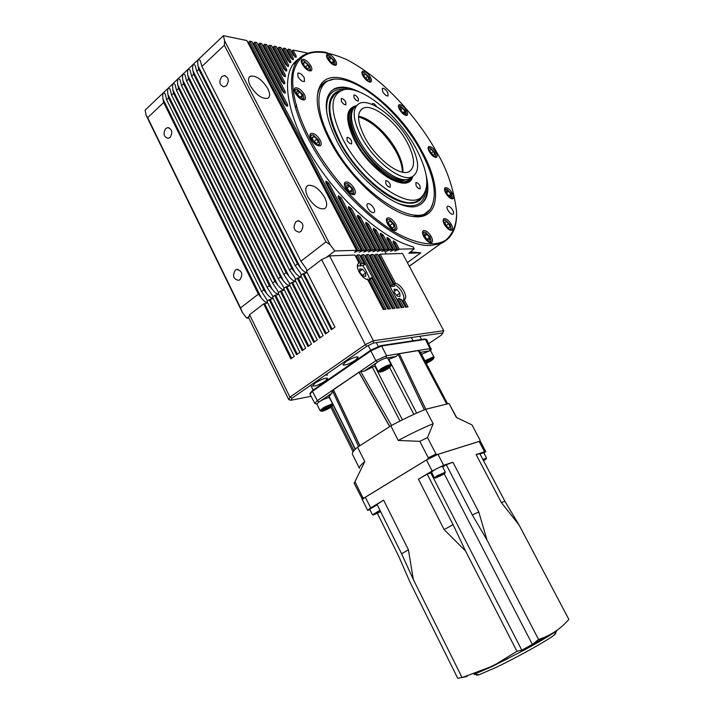 <?xml version="1.0" encoding="UTF-8"?>
<svg xmlns="http://www.w3.org/2000/svg" width="714" height="714" viewBox="0 0 714 714"><rect width="100%" height="100%" fill="white"/><g stroke="black" fill="none" stroke-linecap="round" stroke-linejoin="round"><path stroke-width="1.07" d="M310.01 138.98C299.773 119.559 289.938 93.079 293.508 72.48C299.014 50.632 316.909 46.419 347.183 59.842C391.201 83.083 424.205 129.002 436.754 152.35C447.142 169.289 453.738 188.942 456.541 211.308C457.005 223.66 453.461 233.228 445.92 240.011C434.567 247.446 414.165 243.902 392.013 230.426C351.975 204.65 322.309 162.997 310.01 138.98M409.274 266.17L419.332 259.048M402.393 172.154C402.366 166.237 400.206 159.293 395.904 151.323C384.9 132.849 372.44 121.362 358.535 116.846M402.874 172.235C403.258 166.246 401.152 158.99 396.556 150.458C387.64 133.786 369.932 117.721 358.553 116.355M407.034 142.14C396.145 121.621 372.529 103.111 362.998 108.296C356.554 112.375 357.152 122.032 364.783 137.284C375.743 158.321 399.644 176.679 408.827 171.779C415.637 167.504 415.039 157.624 407.034 142.14M358.205 98.353C356.688 95.979 355.242 94.882 353.876 95.042L354.046 97.675C355.572 100.04 357.009 101.147 358.374 100.986L358.205 98.353M267.804 88.59C261.94 79.415 256.085 75.3 250.248 76.255C247.954 77.799 247.981 80.994 250.328 85.841C256.228 95.06 262.074 99.201 267.875 98.273C270.222 96.702 270.195 93.48 267.804 88.59M324.611 197.376C319.14 188.567 313.589 184.596 307.948 185.453C305.092 187.184 305.039 190.95 307.788 196.743C313.276 205.587 318.828 209.586 324.442 208.756C327.36 206.998 327.414 203.204 324.611 197.376M221.733 76.675C218.707 81.699 219.43 85.082 223.919 86.822L226.383 85.751C229.417 80.762 228.712 77.371 224.258 75.586L221.733 76.675M295.98 221.67C292.597 227.418 293.722 230.934 299.362 232.22L300.978 231.425C304.387 225.722 303.28 222.197 297.676 220.849L295.98 221.67M165.728 128.547C162.89 133.527 163.667 136.802 168.058 138.373L170.093 137.427C172.949 132.483 172.19 129.198 167.817 127.583L165.728 128.547M235.308 270.142C232.166 275.756 233.291 279.156 238.681 280.334L239.984 279.656C243.153 274.078 242.046 270.677 236.673 269.446L235.308 270.142M376.697 106.743C375.18 104.431 373.779 103.351 372.476 103.512L372.074 104.467M345.781 101.995C344.202 99.523 342.684 98.38 341.238 98.559L341.381 101.308C342.97 103.78 344.487 104.931 345.924 104.753L345.781 101.995M351.583 140.854C350.003 138.364 348.459 137.204 346.977 137.4L347.075 140.372C348.664 142.871 350.199 144.023 351.69 143.835L351.583 140.854M390.112 184.069C388.603 181.668 387.149 180.562 385.738 180.722L385.863 183.828C387.372 186.22 388.835 187.345 390.237 187.175L390.112 184.069M419.957 185.792C418.52 183.516 417.146 182.436 415.851 182.579L416.039 185.569C417.476 187.853 418.85 188.933 420.144 188.799L419.957 185.792M387.782 92.57C385.828 89.545 384.007 88.117 382.329 88.286L382.624 91.66C384.587 94.703 386.399 96.131 388.077 95.953L387.782 92.57M304.316 77.853C302.084 74.39 299.925 72.801 297.836 73.096L297.979 76.728C300.21 80.2 302.37 81.789 304.45 81.503L304.316 77.853M373.797 208.247C371.744 204.945 369.718 203.428 367.719 203.677C366.639 204.32 366.666 205.793 367.781 208.086C369.843 211.389 371.869 212.915 373.868 212.665C374.948 212.013 374.93 210.541 373.797 208.247M452.756 210.282C450.936 207.381 449.213 206.007 447.607 206.159C446.714 206.703 446.812 208.033 447.901 210.157C449.731 213.067 451.444 214.441 453.051 214.289C453.943 213.745 453.845 212.406 452.756 210.282M326.628 257.21L334.857 250.926L356.589 250.337L354.599 252.345L359.401 250.257L361.257 250.212L359.276 252.203L364.042 250.132L365.88 250.087L363.89 252.069L368.629 250.007L370.45 249.962L368.46 251.935L373.163 249.882L374.957 249.838L372.976 251.81L377.644 249.766L379.429 249.713L377.438 251.676L382.079 249.641L383.837 249.597L381.856 251.551L386.461 249.525L388.202 249.472L386.22 251.417L390.79 249.409L392.513 249.356L390.54 251.292L395.074 249.284L396.779 249.24L394.806 251.167L399.313 249.177L414.182 248.767L408.836 253.247L420.823 252.854L410.621 251.944M292.963 64.421L294.891 63.251M267.598 300.889L261.619 291.589L166.621 99.755L165.112 93.641L163.497 92.65C162.685 93.811 162.515 95.971 163.015 99.13L163.676 102.539L147.646 117.667L240.52 307.904L258.343 294.132L261.315 297.961C264.1 301.335 266.135 302.825 267.411 302.441L266.179 303.379M305.476 273.364L306.966 272.132M306.984 270.776L306.145 268.598L300.906 261.226L201.883 66.456L200.268 60.485L198.474 59.387L145.156 110.099L146.075 115.177L242.394 312.509L246.803 318.185L248.802 317.98M299.755 277.737L301.219 276.541M301.246 275.158L300.424 273.034L295.177 265.653L196.752 71.302L195.154 65.313L193.387 64.233C192.53 65.367 192.387 67.553 192.95 70.784L193.681 74.194L291.758 268.294L294.784 272.204C297.622 275.658 299.702 277.175 301.031 276.764L301.246 276.604M294.061 282.084L295.498 280.923M295.542 279.522L294.739 277.434L289.491 270.053L191.647 76.121L190.058 70.106L188.326 69.044C187.479 70.177 187.327 72.355 187.88 75.577L188.603 78.995L286.091 272.677L289.108 276.568C291.937 280.004 294.016 281.521 295.328 281.12L295.525 280.968M289.884 283.851L283.842 274.417L186.577 80.905L185.006 74.881L183.293 73.828C182.454 74.952 182.302 77.13 182.846 80.352L183.552 83.761L280.468 277.023L283.476 280.905C286.296 284.333 288.358 285.841 289.67 285.439L288.411 286.403M282.798 290.687L284.19 289.589M284.252 288.153L278.228 278.755L181.543 85.662L179.982 79.611L178.295 78.576C177.465 79.7 177.313 81.869 177.84 85.091L178.536 88.5L274.881 281.343L277.88 285.216C280.691 288.626 282.744 290.134 284.047 289.732L284.199 289.616M277.219 294.944L278.585 293.873M278.665 292.428L272.659 283.065L176.536 90.392L174.992 84.323L173.332 83.297C172.502 84.413 172.351 86.581 172.868 89.803L173.547 93.213L269.33 285.636L272.32 289.491C275.122 292.892 277.175 294.391 278.469 293.998L278.594 293.9M273.114 296.667L267.116 287.34L171.565 95.087L170.039 89L168.397 87.992C167.576 89.098 167.415 91.258 167.924 94.48L168.593 97.889L263.814 289.893L266.795 293.74C269.589 297.122 271.632 298.622 272.918 298.238L271.686 299.175M330.029 141.095C317.873 117.23 314.383 99.21 319.542 87.037C332.242 57.718 395.083 100.076 421.608 150.752C442.421 187.354 440.279 220.697 413.013 216.494C389.487 214.218 349.387 178.554 330.029 141.095M323.228 83.449L318.962 89.116L317.989 91.606M429.266 151.564C427.882 148.896 427.731 147.218 428.811 146.531C431.015 146.316 433.407 148.235 435.986 152.269C437.379 154.947 437.53 156.634 436.441 157.33C434.237 157.535 431.854 155.616 429.266 151.564M445.723 193.057C444.251 190.192 444.108 188.398 445.286 187.666C447.499 187.461 449.874 189.371 452.417 193.387C453.899 196.261 454.042 198.064 452.854 198.795C450.65 199.001 448.267 197.091 445.723 193.057M444.376 224.428C442.823 221.358 442.707 219.439 444.01 218.654C446.312 218.43 448.749 220.367 451.319 224.464C452.881 227.534 452.997 229.471 451.685 230.256C449.392 230.479 446.955 228.534 444.376 224.428M423.804 236.682C422.206 233.469 422.126 231.443 423.554 230.604C426.026 230.336 428.587 232.336 431.238 236.602C432.854 239.824 432.934 241.859 431.497 242.706C429.034 242.965 426.463 240.966 423.804 236.682M387.622 224.098C386.033 220.858 385.988 218.787 387.488 217.904C390.174 217.574 392.914 219.653 395.708 224.151C397.314 227.4 397.359 229.48 395.842 230.372C393.164 230.693 390.424 228.605 387.622 224.098M345.558 188.077C344.032 184.935 344.005 182.918 345.487 182.025C348.387 181.633 351.306 183.793 354.26 188.505C355.804 191.655 355.822 193.681 354.322 194.592C351.44 194.976 348.512 192.807 345.558 188.077M311.072 139.087C309.644 136.169 309.617 134.268 310.992 133.393C313.999 132.956 317.052 135.178 320.131 140.051C321.577 142.987 321.603 144.888 320.211 145.772C317.203 146.2 314.16 143.978 311.072 139.087M295.382 93.15C294.052 90.455 293.998 88.697 295.23 87.884C298.22 87.447 301.281 89.678 304.405 94.569C305.753 97.274 305.806 99.041 304.557 99.862C301.576 100.29 298.523 98.05 295.382 93.15M302.218 64.233C300.951 61.707 300.88 60.074 301.986 59.316C304.824 58.932 307.779 61.127 310.849 65.893C312.134 68.428 312.214 70.07 311.09 70.829C308.261 71.213 305.306 69.008 302.218 64.233M327.53 58.851C326.28 56.415 326.173 54.844 327.208 54.139C329.832 53.818 332.626 55.933 335.571 60.494C336.829 62.939 336.937 64.51 335.892 65.224C333.277 65.536 330.484 63.412 327.53 58.851M362.971 75.889C361.712 73.453 361.587 71.9 362.587 71.221C365.015 70.963 367.621 72.989 370.423 77.317C371.691 79.763 371.824 81.334 370.816 82.012C368.397 82.271 365.782 80.236 362.971 75.889M399.537 109.492C398.233 106.966 398.082 105.369 399.099 104.708C401.384 104.476 403.856 106.44 406.525 110.581C407.837 113.115 407.989 114.713 406.953 115.382C404.686 115.614 402.214 113.642 399.537 109.492M417.538 216.797L422.795 215.548L426.463 213.459M432.55 204.686L430.676 208.854L423.188 215.253L413.085 216.503M420.617 150.654C433.996 175.573 437.53 194.494 431.202 207.408C420.1 232.612 358.357 194.369 331.278 141.22C311.509 104.69 316.516 76.835 338.614 79.174C362.676 80.325 401.268 114.847 420.617 150.654M435.772 156L435.317 157.357M444.492 189.112L446.205 189.076M443.108 220.18L445.009 220.117M422.536 232.255L424.705 232.121M395.369 228.221L394.476 230.435M353.823 192.334L352.903 194.699M319.622 143.594L318.792 145.915M294.338 89.705L296.649 89.357M301.201 61.02L302.816 60.636M326.503 55.71L327.931 55.424M370.084 80.673L369.656 82.083M406.248 114.097L405.838 115.436M434.88 152.51L435.781 155.697C434.549 157.383 432.479 156.134 429.569 151.957C428.141 148.958 428.409 147.646 430.381 148.039L434.88 152.51M451.302 193.672L452.248 197.091C450.998 198.84 448.919 197.608 446.009 193.405C444.501 190.183 444.804 188.799 446.91 189.246L451.302 193.672M452.23 197.341L451.703 198.813M450.159 224.776L451.132 228.4C449.82 230.31 447.669 229.087 444.679 224.749C443.091 221.26 443.456 219.787 445.786 220.323L450.159 224.776M451.123 228.596L450.472 230.274M430.024 236.932L430.997 240.663C429.605 242.805 427.32 241.591 424.152 237.003C422.501 233.282 422.965 231.738 425.553 232.362L430.024 236.932M430.997 240.788L430.212 242.742M394.414 224.482L395.369 228.132C393.887 230.551 391.442 229.328 388.032 224.446C386.372 220.599 386.943 219.028 389.737 219.733L394.414 224.482M352.903 188.817L353.823 192.227C352.279 194.868 349.681 193.619 346.031 188.478C344.416 184.676 345.049 183.141 347.932 183.855L352.903 188.817M318.747 140.319L319.613 143.416C318.069 146.12 315.392 144.835 311.59 139.569C310.054 135.981 310.679 134.509 313.473 135.169L318.747 140.319M303.039 94.792L303.869 97.648C302.352 100.219 299.702 98.898 295.908 93.677C294.463 90.383 295.025 89.009 297.577 89.562L303.039 94.792M303.878 97.916L303.191 100.022M309.537 66.081L310.349 68.821C308.903 71.141 306.36 69.793 302.727 64.778C301.353 61.743 301.808 60.458 304.093 60.913L309.537 66.081M310.367 69.142L309.805 70.972M334.331 60.672L335.143 63.394C333.768 65.456 331.376 64.117 327.976 59.378C326.646 56.513 327.012 55.273 329.083 55.665L334.331 60.672M335.152 63.751L334.679 65.331M369.245 77.514L370.084 80.316C368.781 82.164 366.541 80.852 363.364 76.38C362.034 73.578 362.337 72.355 364.274 72.712L369.245 77.514M405.391 110.795L406.257 113.758C405.008 115.481 402.883 114.204 399.876 109.929C398.51 107.073 398.787 105.824 400.688 106.19L405.391 110.795M359.972 92.222C349.387 86.938 340.864 85.787 334.393 88.777C322.639 96.292 323.594 113.981 337.267 141.854C357.33 180.937 401.714 214.441 418.627 205.445C427.267 201.259 429.819 191.468 426.303 176.072M350.886 89.598C343.853 87.367 338.052 87.358 333.474 89.571L331.296 90.946M423.607 194.851C420.35 202.383 413.379 204.838 402.705 202.187C383.338 197.457 354.233 170.11 339.632 142.104C330.814 125.057 327.565 111.464 329.877 101.326C331.546 95.176 335.232 91.606 340.953 90.598M397.903 203.338C414.557 209.023 423.813 204.882 425.66 190.906M334.688 94.096L329.779 102.156L329.261 104.887M407.373 203.115L415.691 202.062L418.886 200.161M420.1 199.01L421.662 196.93M422.661 195.984L419.716 199.527L416.503 201.446C400.625 209.907 359.071 178.491 340.266 141.907C327.405 115.757 326.503 99.157 337.561 92.106M415.691 147.825C428.123 171.369 430.087 187.755 421.59 196.984C408.56 210.701 363.364 179.134 343.247 139.953C329.306 110.991 329.591 94.221 344.086 89.634C362.444 85.582 398.492 115.704 415.691 147.825M356.545 105.645C345.299 108.207 344.764 120.068 354.947 141.22C371.271 173.011 408.703 194.815 412.701 176.501M354.59 107.109C349.378 112.964 350.708 123.638 358.589 139.141C370.245 161.489 395.047 181.892 406.891 179.544L409.417 178.875L412.487 176.608M410.104 142.497C419.359 160.382 420.055 171.797 412.165 176.751C401.598 182.382 373.993 161.203 361.338 136.892C352.555 119.309 351.868 108.18 359.276 103.494C370.316 97.479 397.537 118.863 410.104 142.497M356.589 250.337L246.803 40.528L223.393 35.7L198.474 59.387C197.617 60.529 197.483 62.716 198.055 65.947L198.795 69.365L297.461 263.885L300.496 267.812C303.343 271.275 305.431 272.793 306.77 272.382L307.002 272.204M246.803 318.185L248.891 316.588M379.652 256.228L378.572 256.264M375.243 256.38L374.145 256.424M370.789 256.54L369.665 256.585M366.291 256.701L365.14 256.745M361.73 256.861L360.552 256.906M357.125 257.031L355.92 257.076M252.988 43.741L254.844 42.188L287.572 104.512L287.599 106.225L284.636 104.092L251.846 41.573L249.838 41.153L247.954 42.733M257.968 44.75L259.807 43.206L285.198 91.463L285.225 93.132L282.28 90.999L256.835 42.599L254.844 42.188M262.895 45.741L264.707 44.223L284.734 82.208L284.779 83.85L281.843 81.726L261.77 43.616L259.807 43.206M267.759 46.722L269.553 45.223L285.341 75.095L285.386 76.701L282.467 74.586L266.652 44.625L264.707 44.223M272.578 47.695L274.354 46.205L286.644 69.428L286.698 71.016L283.797 68.91L271.481 45.616L269.553 45.223M277.344 48.659L279.094 47.186L288.465 64.849L288.527 66.429L285.645 64.322L276.256 46.597L274.354 46.205M282.057 49.605L283.788 48.159L290.696 61.145L290.759 62.707L287.903 60.61L280.977 47.579L279.094 47.186M286.725 50.542L288.438 49.114L293.258 58.164L293.32 59.708L290.482 57.62L285.654 48.543L283.788 48.159M291.339 51.479L293.026 50.06L296.096 55.808L296.167 57.334L293.347 55.255L290.277 49.489L288.438 49.114M308.109 53.175L293.026 50.06M163.676 102.539L258.343 294.132M345.273 89.455C331.118 88.108 325.022 96.372 326.985 114.258M404.865 111.232L402.651 108.278L400.429 107.403L400.411 109.492L402.634 112.455L404.865 113.321L404.865 111.232L403.124 112.642M402.651 108.278L400.697 109.876M367.728 76.327L365.068 74.033L363.649 74.649L364.899 77.576L367.567 79.879L368.977 79.245L367.728 76.327L365.577 78.156M365.068 74.033L363.837 75.077M333.679 61.065L331.341 57.959L328.824 56.906L328.636 58.985L330.984 62.109L333.509 63.144L333.679 61.065L332.01 62.529M331.341 57.959L329.252 59.797M307.841 64.795L304.878 62.305L303.173 62.939L304.441 66.072L307.413 68.571L309.1 67.919L307.841 64.795L305.449 66.92M304.878 62.305L303.441 63.591M300.326 96.979L302.29 95.265L299.764 91.91L297.319 94.052M299.764 91.91L296.953 90.874L296.676 93.204L299.211 96.577L302.022 97.604L302.29 95.265M314.106 141.417L316.954 139.034L313.83 136.517L312.223 137.864M313.83 136.517L312.045 137.418L313.401 140.854L316.543 143.371L318.31 142.452L316.954 139.034M346.959 188.148L349.628 186.024L346.888 185.221L346.736 187.853L349.333 191.29L352.064 192.084L352.207 189.442L349.726 191.406M352.207 189.442L349.628 186.024M388.291 222.134L389.799 220.992L388.291 222.134L389.728 225.615L392.673 227.953L394.173 226.793L392.655 227.936M394.173 226.793L392.736 223.321L389.719 225.597M392.736 223.321L389.799 220.992M429.471 237.592L427.043 234.371L424.66 233.737L424.705 236.343L427.151 239.583L429.533 240.207L429.471 237.592L427.008 239.395M427.043 234.371L424.705 236.084M450.07 226.918L448.66 223.696L446.027 221.545L444.786 222.598L446.188 225.829L448.838 227.989L450.07 226.918L448.722 227.9M448.66 223.696L446.08 225.588M450.82 194.226L448.57 191.218L446.411 190.531L446.5 192.851L448.767 195.868L450.927 196.546L450.82 194.226L448.713 195.797M448.57 191.218L446.5 192.771M433.443 151.422L430.926 149.271L429.703 150.083L431.015 153.055L433.55 155.206L434.755 154.385L433.443 151.422L431.176 153.189M430.926 149.271L429.748 150.19M421.126 204.106C425.544 200.268 427.427 194.047 426.776 185.444M398.43 106.127L400.036 106.056M361.909 72.703L363.587 72.587M309.974 135.294L312.491 134.919M344.389 183.909L346.959 183.587M386.399 219.698L388.818 219.466M428.088 147.932L429.712 147.896M317.302 96.131C318.328 88.822 321.371 83.859 326.432 81.253L333.224 79.388M296.658 104.869L295.569 108.1M399.313 249.177L395.94 242.849L393.36 240.895L393.396 242.894L396.779 249.24M395.074 249.284L389.773 239.333L387.166 237.369L387.193 239.368L392.513 249.356M390.79 249.409L383.204 235.138L380.58 233.157L380.598 235.165L388.202 249.472M386.461 249.525L376.189 230.158L373.52 228.168L373.538 230.167L383.837 249.597M382.079 249.641L368.629 224.25L365.934 222.25L365.952 224.241L379.429 249.713M377.644 249.766L360.436 217.19L357.705 215.173L357.714 217.154L374.957 249.838M373.163 249.882L351.395 208.613L348.628 206.578L348.637 208.55L370.45 249.962M368.629 250.007L341.176 197.832L338.365 195.779L338.365 197.733L365.88 250.087M364.042 250.132L328.886 183.186L326.03 181.115L326.03 183.034L361.257 250.212M359.401 250.257L249.838 41.153M295.757 62.475L293.516 63.698M299.211 58.637C280.638 69.419 284.002 109.67 310.867 154.527C337.57 199.393 382.445 238.958 413.147 246.83L414.182 248.767M261.619 291.589L263.814 289.893M168.593 97.889L166.621 99.755M267.116 287.34L269.33 285.636M173.547 93.213L171.565 95.087M272.659 283.065L274.881 281.343M178.536 88.5L176.536 90.392M278.228 278.755L280.468 277.023M183.552 83.761L181.543 85.662M283.842 274.417L286.091 272.677M188.603 78.995L186.577 80.905M289.491 270.053L291.758 268.294M193.681 74.194L191.647 76.121M295.177 265.653L297.461 263.885M198.795 69.365L196.752 71.302M300.906 261.226L325.977 241.841L224.357 45.232L201.883 66.456M325.977 241.841L330.243 244.929L224.598 40.805L224.357 45.232M224.598 40.805L223.393 35.7M334.857 250.926L330.243 244.929M146.075 115.177L147.646 117.667M242.394 312.509L240.52 307.904M479.853 441.234L436.789 454.729M428.007 459.022L364.104 497.97M364.158 497.899L362.873 497.694L354.947 481.682L354.135 483.217L362.409 499.318M362.873 497.694L361.998 499.122M354.947 481.682L364.765 461.583L357.571 447.178L390.826 425.865L398.269 440.467L419.814 441.332L428.284 457.79L427.704 459.164M437.075 454.595L435.995 454.024L428.284 457.79M435.995 454.024L427.507 437.611L433.148 423.714L425.642 409.283L449.017 403.517L456.362 417.467L471.972 424.892L480.103 440.252L479.888 441.172M364.765 461.583C360.784 464.876 358.999 467.117 359.419 468.295L352.448 454.291M357.571 447.178C353.582 450.614 351.859 452.971 352.421 454.238M390.826 425.865C403.178 419.189 414.789 413.665 425.642 409.283M449.017 403.517L456.657 417.565M427.507 437.611L419.814 441.332M433.148 423.714C422.304 428.204 410.675 433.791 398.269 440.467M358.553 446.545L332.465 390.861L331.742 393.289L328.984 396.645L355.251 449.293M402.384 419.841L374.743 365.987L364.229 371.137L360.722 371.557L391.549 425.473M374.743 365.987L375.314 365.863M424.294 409.827L398.18 354.322L396.216 356.411L388.389 359.499M447.58 403.865L420.805 352.948L419.172 350.851L447.41 403.91M331.742 393.289L320.461 400.991M319.042 401.893L317.355 400.634L333.376 389.683L332.465 390.861M359.785 445.759L333.34 389.71M359.874 445.706L333.411 389.701L359.901 445.679M389.657 426.606L358.963 372.297L375.823 360.677L377.519 362.007M360.722 371.557L359.044 372.146L389.782 426.526M359.044 372.146L333.402 389.683L358.99 372.155L389.746 426.553L359.035 372.226L333.376 389.683M376.099 363.033L364.229 371.137M396.216 356.411L387.229 357.919M386.131 358.026L386.569 355.742L399.287 353.644L398.18 354.322M425.696 409.265L399.251 353.653L425.785 409.247M399.287 353.68L430.007 348.575L429.587 350.735M419.172 350.851L418.342 350.503L399.278 353.662L425.714 409.265M418.342 350.503L446.812 404.062M428.57 350.985L420.341 352.359M431.158 349.333L426.695 339.569L425.419 339.364L381.597 345.987C378.402 346.692 374.823 348.325 370.861 350.886L312.42 391.272L317.355 400.634L314.803 403.374L315.374 403.624M333.34 389.612L359.035 372.226M426.124 339.311L424.482 339.052L380.616 345.656L381.606 345.987L386.569 355.742L375.823 360.677L370.861 350.886L381.606 345.987L425.437 339.355L426.74 339.668M418.288 350.556L446.732 404.079L418.279 350.431L399.287 353.644M431.274 348.762L430.007 348.575L425.419 339.364M309.947 394.155L312.402 391.281L309.903 394.066M310.019 393.405L312.536 390.46L312.402 391.281L370.861 350.886L370.95 350.065L380.616 345.656M312.536 390.46L370.95 350.065M483.967 453.131L485.743 451.578L484.565 451.748L476.104 454.55L501.38 502.585L519.078 525.04L568.844 619.377C562.088 627.303 553.859 633.318 544.139 637.432L538.543 639.467L532.358 644.43L521.818 650.186L516.918 651.275L496.516 663.85L490.286 666.974L462.083 677.586L467.161 676.372M476.631 674.56C476.059 675.346 476.863 675.399 479.032 674.73L473.98 674.373L491.955 666.617L525.459 649.41C541.292 640.726 551.726 634.46 556.768 630.623L554.171 635.014C555.867 633.648 556.277 632.97 555.376 632.97M479.032 674.73L495.4 667.715C516.525 657.719 547.986 640.181 554.171 635.014M538.543 639.467L486.948 539.945L478.799 512L452.926 462.235L443.644 465.305L437.959 454.318L479.112 441.422L484.565 451.748M501.38 502.585L504.923 501.282L519.078 525.04M504.923 501.282L479.808 453.649L476.104 454.55M485.743 451.578L480.308 441.288L479.112 441.422M365.345 497.176L362.301 499.595L367.594 510.296L370.673 507.931L365.345 497.176L426.436 459.95L432.104 470.981L443.644 465.305M437.959 454.318L426.436 459.95M442.662 466.956L446.312 464.76L452.926 462.235M432.104 470.981L418.44 479.201L427.213 474.158L431.747 472.597M446.312 464.76L472.293 514.91L478.799 512M486.948 539.945L472.293 514.91M461.994 677.416L457.728 678.3L409.961 582.053L398.778 556.429L377.429 513.446M369.95 509.742L367.594 510.296M418.44 479.201L444.126 529.583L465.528 550.976L516.918 651.275M462.083 677.586L413.335 579.545L408.417 549.78L383.623 500.139L370.673 507.931M465.528 550.976L453.087 524.647L427.213 474.158M444.126 529.583L453.087 524.647M413.335 579.545L401.598 553.761L377.019 504.343L383.623 500.139M401.598 553.761L408.417 549.78M327.583 374.957L326.084 375.18M315.169 383.034L312.571 385.908C314.74 386.533 318.89 384.98 325.022 381.222L327.655 378.322C325.495 377.688 321.336 379.259 315.169 383.034M345.737 361.793L342.952 364.881C345.094 365.55 349.244 363.988 355.411 360.204L358.232 357.08C356.099 356.411 351.94 357.982 345.737 361.793M366.826 279.477L367.71 279.004L368.594 280.691L369.709 278.888L365.514 269.731L362.935 265.938L360.061 264.367L361.909 263.1L357.643 254.943L355.563 256.397M249.561 314.687L289.938 397.171L292.053 398.189L291.035 400.251L288.742 399.653L248.642 317.641L249.561 314.687L263.698 303.878L290.866 358.839L294.257 356.393L266.991 301.353L269.196 299.666L296.533 354.76L299.951 352.305L272.525 297.122L274.738 295.426L302.236 350.654L305.681 348.182L278.085 292.874L280.316 291.16L307.984 346.522L311.456 344.032L283.69 288.59L285.939 286.867L313.776 342.363L317.266 339.846L289.322 284.279L291.589 282.548L319.595 338.168L323.112 335.642L294.998 279.933L297.283 278.192L325.468 333.947L329.002 331.403L300.719 275.568L303.013 273.81L331.376 329.698L334.937 327.137L306.476 271.168L321.621 259.584L329.582 255.871L354.849 255.032L359.008 263.002C356.839 264.296 356.804 267.161 358.901 271.606C361.427 276.032 364.381 278.746 367.764 279.763L383.293 309.492L386.024 309.207L370.414 279.361L371.441 277.71L387.827 309.019L390.522 308.734L362.248 254.791L360.195 256.228M360.061 264.367L360.936 266.036L358.178 265.903L357.553 264.698M369.709 278.888L371.441 277.71M357.643 254.943L359.49 254.88L364.551 264.546L362.935 265.938M401.188 299.63L402.41 300.996C407.158 299.211 399.831 285.386 393.735 284.565L394.574 286.153L392.254 286.591L391.754 285.636M362.248 254.791L364.078 254.728L392.307 308.546L394.976 308.269L366.809 254.639L368.611 254.577L396.743 308.091L399.376 307.814L371.307 254.487L373.092 254.434L401.116 307.627L403.722 307.359L398.992 298.398L401.527 299.755L405.445 307.181L408.024 306.913L404.222 299.728L402.41 300.996M370.414 279.361L368.594 280.691M393.735 284.565L395.556 283.333L380.16 254.193L378.206 255.567M391.415 289.215L390.362 286.733L392.129 285.368L375.76 254.345L373.779 255.728M395.663 297.274L397.109 299.55L398.992 298.398M267.616 302.62L263.698 303.878M273.15 298.398L269.196 299.666M278.719 294.15L274.738 295.426M284.324 289.866L280.316 291.16M289.973 285.564L285.939 286.867M295.65 281.227L291.589 282.548M301.37 276.853L297.283 278.192M307.136 272.462L303.013 273.81M366.809 254.639L364.774 256.058M371.307 254.487L369.308 255.898M375.76 254.345L377.527 254.282L393.075 283.735L392.129 285.368M380.16 254.193L402.482 253.461L443.733 330.698L442.939 332.92L373.368 343.077L366.657 346.308L292.053 398.189M364.551 264.546L361.909 263.1M329.582 255.871L373.386 340.757L443.733 330.698M288.742 399.653L289.938 397.171L365.309 344.648L321.621 259.584M366.657 346.308L365.309 344.648L373.386 340.757L373.368 343.077M404.222 299.728C408.819 297.854 401.607 284.279 395.556 283.333M359.008 263.002L358.089 263.689M391.558 289L391.611 289.581M395.377 296.721L395.913 297.265M401.089 299.594L401.563 299.389M394.182 289.197L394.342 292.526L397.27 296.176L400.018 296.488L399.849 293.159L396.939 289.527L394.182 289.197M359.731 268.857L359.794 272.204L362.81 275.952L365.738 276.336L365.657 272.989L362.667 269.258L359.731 268.857M359.785 271.4L362.667 269.258M362.373 275.417L365.657 272.989M428.712 343.621L441.207 335.223L442.939 332.92M291.035 400.251L311.072 396.288M394.289 291.428L396.939 289.527M396.672 295.426L399.849 293.159M442.903 474.614L445 473.016L435.344 478.05L442.903 474.614M434.585 477.809L436.754 475.988L445.241 472.249M445.304 472.079L442.385 466.421C441.163 466.465 438.316 467.759 433.835 470.303L431.488 472.097L434.398 477.764L435.344 478.05M440.422 475.792L442.787 473.998L437.334 476.863L440.422 475.792L440.127 475.221M388.55 368.335L390.817 366.095C389.523 365.506 386.452 366.675 381.606 369.593L379.429 371.976C381.133 372.226 384.177 371.012 388.55 368.335M378.759 371.771L378.233 371.548L380.749 368.933C385.979 365.746 389.451 364.399 391.165 364.863L391.049 365.407M391.165 364.863L387.693 358.142C385.962 357.643 382.49 358.981 377.278 362.168L374.779 364.818L378.233 371.548M385.605 369.665L388.809 367.496L388.318 366.791L381.356 370.441L381.883 371.137L385.605 369.665L384.828 368.165M381.481 370.352L381.883 371.137M483.565 460.762L486.243 458.87L483.173 460.021M482.834 459.379L486.466 458.12M486.529 457.977L483.717 452.667L480.013 454.042M483.467 460.592L484.672 459.709L483.262 460.2M380.321 510.983L373.324 515.017L380.678 511.697M372.583 514.776L379.982 510.305M377.233 504.771L369.682 509.207L372.413 514.732M380.446 511.251L374.993 514.214L380.544 511.429M376.626 513.054L376.858 513.527M426.24 363.283C430.56 361.329 433.05 359.686 433.719 358.348L432.764 358.178L425.357 361.596M424.901 360.74L432.979 357.071L434.041 357.196L433.942 357.66M434.041 357.196L430.694 350.869L429.623 350.726L421.555 354.367M425.999 362.828L430.506 360.713L432.122 359.124L429.944 359.517L425.598 362.06M429.89 359.544L430.506 360.713M426.124 361.534L426.74 362.694M331.126 405.409C325.664 407.292 322.389 409.211 321.318 411.157L322.594 411.166C327.583 409.497 330.868 407.623 332.429 405.561L331.126 405.409M320.64 410.943L320.167 410.737C321.684 408.444 325.406 406.293 331.332 404.285L332.786 404.383L332.67 404.865M332.786 404.383L329.52 397.823L328.056 397.707C322.121 399.688 318.408 401.839 316.918 404.16L320.167 410.737M330.725 406.257L324.299 408.845L322.969 410.327L329.386 407.748L330.725 406.257M328.842 406.668L329.386 407.748M324.897 408.533L325.522 409.774M449.24 237.664L440.592 243.661L431.051 245.42C399.938 248.311 337.615 196.404 308.734 139.685C286.716 98.264 286.359 63.591 304.271 54.862C310.563 51.533 318.176 50.774 327.11 52.595M355.036 106.725C345.638 110.438 345.692 122.014 355.197 141.434C366.211 162.506 389.014 182.382 401.795 182.597C406.364 182.811 409.541 181.195 411.326 177.741M354.046 107.68C345.531 113.508 347.29 126.789 359.329 147.53C371.128 166.112 390.165 181.392 401.616 181.936C405.463 182.141 408.328 180.99 410.202 178.491M353.269 108.724C336.026 119.051 378.117 181.552 402.018 180.892L409.024 179.027M352.903 109.349C348.611 115.49 350.155 125.789 357.544 140.247C368.245 160.677 390.335 179.973 402.732 180.231L408.346 179.25M420.823 252.854L407.373 262.618M412.746 263.805L411.594 264.644M295.293 57.227L294.811 56.941M292.454 59.61L291.955 59.307M289.902 62.618L289.384 62.305M287.671 66.34L287.135 66.027M285.85 70.945L285.288 70.615M284.547 76.639L283.958 76.3M283.94 83.788L283.324 83.431M284.395 93.079L284.127 92.401L283.744 92.704M286.778 106.181L286.501 105.449L286.082 105.779M326.896 184.676L327.762 184.096L325.691 182.061M339.186 199.295L340.042 198.733L338.017 196.725M349.432 210.05L350.262 209.497L348.28 207.524M358.482 218.609L359.294 218.065L357.348 216.11M366.693 225.651L367.496 225.124L365.586 223.187M374.261 231.532L375.046 231.024L373.172 229.114M381.303 236.495L382.07 235.995L380.223 234.103M387.889 240.672L388.639 240.181L386.818 238.306M394.074 244.161L394.806 243.688L393.021 241.832M395.94 242.849L394.806 243.688L398.18 250.007M389.773 239.333L388.639 240.181L393.941 250.132M383.204 235.138L382.07 235.995L389.648 250.257M376.189 230.158L375.046 231.024L385.31 250.373M368.629 224.25L367.496 225.124L380.928 250.498M360.436 217.19L359.294 218.065L376.492 250.623M351.395 208.613L350.262 209.497L372.003 250.748M341.176 197.832L340.042 198.733L367.46 250.882M328.886 183.186L327.762 184.096L362.873 251.007M248.793 42.126L358.232 251.141M287.572 104.512L286.501 105.449L253.809 43.152M285.198 91.463L284.127 92.401L258.771 44.17M284.734 82.208L283.681 83.145L263.671 45.169M285.341 75.095L284.288 76.023L268.526 46.169M286.644 69.428L285.6 70.356L273.319 47.151M288.465 64.849L287.43 65.786L278.067 48.124M290.696 61.145L289.67 62.073L282.771 49.087M293.258 58.164L292.231 59.084L287.412 50.034M296.096 55.808L295.078 56.727L292.008 50.98M266.795 293.74L167.924 94.48M272.32 289.491L172.868 89.803M277.88 285.216L177.84 85.091M283.476 280.905L182.846 80.352M289.108 276.568L187.88 75.577M294.784 272.204L192.95 70.784M300.496 267.812L198.055 65.947M261.315 297.961L163.015 99.13M353.073 451.819L330.868 407.221L353.073 451.819M353.992 450.632L331.93 406.355M355.402 449.142L329.074 396.359M358.963 372.297L333.492 389.71M399.974 421.055L372.244 366.942M389.639 367.54L413.825 414.361M416.646 413.094L388.818 359.312M418.297 350.592L399.385 353.707M389.71 426.57L358.99 372.217M399.278 353.626L418.279 350.494M424.482 339.052L425.437 339.355M490.286 666.974L491.955 666.617M532.358 644.43L444.215 473.775M521.818 650.186L430.801 472.954M406.498 307.065L403.053 300.549M384.471 309.367L369.236 280.218M394.405 284.163L379.027 255.041M390.96 286.207L374.618 255.193M402.196 307.52L397.823 299.228M388.978 308.894L361.097 255.657M360.748 263.966L356.482 255.808M397.841 307.975L370.164 255.344M393.432 308.43L365.657 255.496M291.669 358.258L264.733 303.789M332.144 329.145L304.03 273.757M326.244 333.393L298.3 278.13M320.381 337.606L292.615 282.476M314.562 341.792L286.957 286.796M308.778 345.951L281.343 291.089M303.039 350.083L275.774 295.346M297.336 354.189L270.231 299.585M360.365 110.491L362.998 108.296M249.195 77.21L250.248 76.255M306.609 186.541L307.948 185.453M367.246 204.052L367.719 203.677M318.962 89.116L319.542 87.037M444.831 188.014L445.286 187.666M443.492 219.037L444.01 218.654M422.965 231.041L423.554 230.604M386.836 218.395L387.488 217.904M344.826 182.552L345.487 182.025M310.367 133.92L310.992 133.393M294.686 88.358L295.23 87.884M301.513 59.735L301.986 59.316M431.202 207.408L430.676 208.854M435.781 155.697L435.745 156.544M452.248 197.091L452.203 197.948M451.132 228.4L451.087 229.283M430.997 240.663L430.961 241.564M395.369 228.132L395.36 229.042M353.823 192.227L353.832 193.146M319.613 143.416L319.649 144.335M303.869 97.648L303.914 98.568M310.349 68.821L310.394 69.722M335.143 63.394L335.169 64.287M370.084 80.316L370.084 81.191M406.257 113.758L406.239 114.615M333.474 89.571L334.393 88.777M329.779 102.156L329.877 101.326M415.691 202.062L416.503 201.446M421.59 196.984L419.716 199.527M409.417 178.875L412.165 176.751M408.524 179.196L406.891 179.544M409.729 265.992L440.592 243.661C452.007 238.458 457.317 227.677 456.541 211.308M238.101 269.383L236.673 269.446M168.852 127.69L167.817 127.583M299.344 220.858L297.676 220.849M225.392 75.773L224.258 75.586M314.865 403.464L316.891 404.097M431.31 348.869L430.667 350.824M314.803 403.374L309.894 394.039M496.516 663.85L507.377 658.968M525.459 649.41L544.139 637.432M384.587 250.846L386.256 253.997M445 473.016L445.295 472.061M390.817 366.095L391.192 364.961M376.314 342.64L378.215 346.317M368.228 345.54L370.664 350.262M379.429 371.976L378.295 371.628M486.243 458.87L486.52 457.969M373.324 515.017L372.413 514.714M433.719 358.348L434.067 357.277M419.814 336.294L421.501 339.498M411.38 337.526L413.085 340.765M321.318 411.157L320.22 410.809M310.751 385.185L313.151 390.031M319.533 384.293L320.024 385.283M332.429 405.561L332.813 404.472"/></g></svg>
